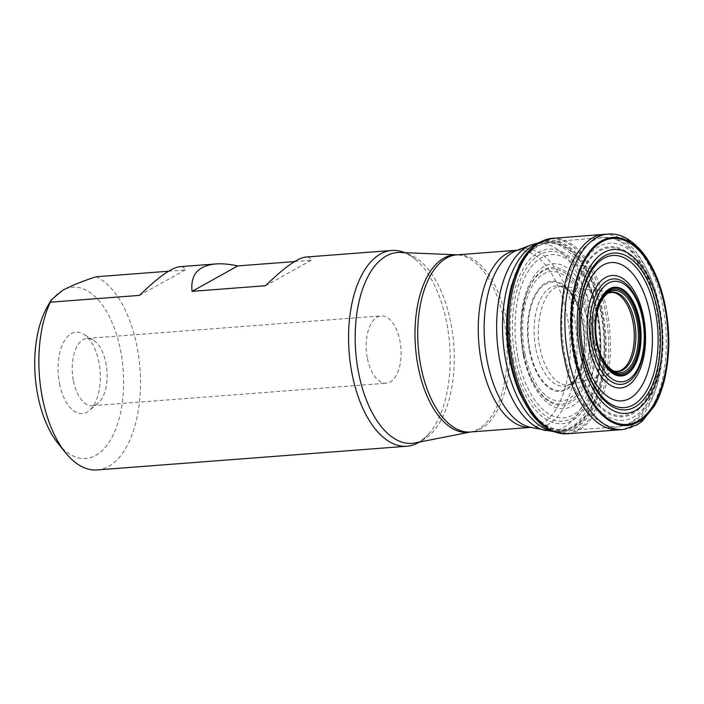 <?xml version="1.0" encoding="UTF-8"?>
<svg xmlns="http://www.w3.org/2000/svg" width="704" height="704" viewBox="0 0 704 704"><rect width="100%" height="100%" fill="white"/><g stroke="black" fill="none" stroke-linecap="round" stroke-linejoin="round"><path stroke-width="0.53" stroke-dasharray="3.52 2.64" d="M513.427 359.814A87.534 44.95 85.6 0 0 591.114 397.558A87.534 44.95 85.6 0 0 561.994 251.812A87.534 44.95 85.6 0 0 513.427 359.814M523.794 354.772A69.142 35.508 85.6 0 0 530.825 377.502A69.142 35.508 85.6 0 0 535.973 387.332A69.142 35.508 85.6 0 0 585.86 382.967A69.142 35.508 85.6 0 0 578.415 285.745A69.142 35.508 85.6 0 0 528.449 289.027A69.142 35.508 85.6 0 0 524.85 299.526A69.142 35.508 85.6 0 0 523.794 354.772M523.556 354.482A67.804 34.822 -94.4 0 1 527.111 292.503A67.804 34.822 -94.4 0 1 576.655 286.035A67.804 34.822 -94.4 0 1 584.074 382.95A67.804 34.822 -94.4 0 1 534.125 384.102A67.804 34.822 -94.4 0 1 523.556 354.482M97.178 469.946A98.173 50.415 85.6 0 0 140.501 381.577A98.173 50.415 85.6 0 0 96.034 276.769M58.115 443.494A85.897 44.114 85.6 0 0 123.578 386.98A85.897 44.114 85.6 0 0 62.682 290.286A85.897 44.114 85.6 0 0 47.608 306.266M419.329 442.094A98.173 50.415 85.6 0 0 429.15 433.514A98.173 50.415 85.6 0 0 449.662 344.502A98.173 50.415 85.6 0 0 415.835 259.644A98.173 50.415 85.6 0 0 404.818 252.657M168.573 271.216L185.266 269.94C184.369 267.582 182.503 266.508 179.678 266.71M294.554 261.571L311.256 260.295C310.35 257.937 308.484 256.863 305.659 257.066M367.426 358.582A33.748 17.327 85.6 0 0 386.223 383.205A33.748 17.327 85.6 0 0 399.872 340.525A33.748 17.327 85.6 0 0 381.075 315.902A33.748 17.327 85.6 0 0 367.426 358.582M73.462 381.093A33.748 17.327 85.6 0 0 92.259 405.706A33.748 17.327 85.6 0 0 98.067 403.181A33.748 17.327 85.6 0 0 106.964 370.735A33.748 17.327 85.6 0 0 93.236 340.032A33.748 17.327 85.6 0 0 87.102 338.413A33.748 17.327 85.6 0 0 73.462 381.093M59.558 383.786A40.832 20.97 85.6 0 0 89.338 410.52A40.832 20.97 85.6 0 0 100.091 371.263A40.832 20.97 85.6 0 0 83.486 334.11A40.832 20.97 85.6 0 0 62.982 343.455A40.832 20.97 85.6 0 0 59.558 383.786M185.266 269.94L139.577 295.363M311.256 260.295L265.558 285.718M623.119 429.528A98.023 50.336 85.6 0 0 662.719 305.571A98.023 50.336 85.6 0 0 608.15 234.054M637.041 421.52C665.984 393.95 665.025 331.214 658.689 305.879C654.5 280.368 635.439 233.13 604.102 234.362M619.071 429.845C624.36 429.431 629.429 427.416 634.269 423.808M552.182 238.366A97.997 50.327 -94.4 0 1 609.893 332.226A97.997 50.327 -94.4 0 1 567.142 433.787M539.088 242.493A97.636 50.142 -94.4 0 1 608.115 332.367A97.636 50.142 -94.4 0 1 553.573 431.702M519.922 393.598A96.122 49.359 85.6 0 0 594.466 405.645A96.122 49.359 85.6 0 0 583.466 262.02A96.122 49.359 85.6 0 0 511.623 285.27M510.189 361.838A95.225 48.902 85.6 0 0 594.695 402.899A95.225 48.902 85.6 0 0 563.006 244.35A95.225 48.902 85.6 0 0 510.189 361.838M510.444 361.574A94.178 48.365 85.6 0 0 594.018 402.186A94.178 48.365 85.6 0 0 562.69 245.379A94.178 48.365 85.6 0 0 510.444 361.574M510.708 361.398A93.491 48.013 85.6 0 0 593.683 401.711A93.491 48.013 85.6 0 0 562.575 246.039A93.491 48.013 85.6 0 0 510.708 361.398M515.513 359.084A85.07 43.692 85.6 0 0 591.017 395.771A85.07 43.692 85.6 0 0 562.707 254.118A85.07 43.692 85.6 0 0 515.513 359.084M518.074 358.142A81.84 42.029 85.6 0 0 590.709 393.439A81.84 42.029 85.6 0 0 563.482 257.162A81.84 42.029 85.6 0 0 518.074 358.142M523.468 355.617A72.67 37.321 85.6 0 0 587.963 386.954A72.67 37.321 85.6 0 0 563.79 265.945A72.67 37.321 85.6 0 0 523.468 355.617M524.946 353.725A64.979 33.37 85.6 0 0 582.613 381.744A64.979 33.37 85.6 0 0 560.991 273.557A64.979 33.37 85.6 0 0 524.946 353.725M529.54 351.146A55.308 28.398 85.6 0 0 578.618 374.994A55.308 28.398 85.6 0 0 560.217 282.902A55.308 28.398 85.6 0 0 529.54 351.146M530.042 350.909A54.446 27.958 85.6 0 0 578.362 374.387A54.446 27.958 85.6 0 0 560.243 283.73A54.446 27.958 85.6 0 0 530.042 350.909M535.982 349.51A50.371 25.872 85.6 0 0 567.362 385.581L567.362 385.581A50.371 25.872 85.6 0 0 584.417 322.555A50.371 25.872 85.6 0 0 559.733 285.974L559.733 285.974A50.371 25.872 85.6 0 0 535.982 349.51M587.822 322.52C592.029 336.31 590.418 377.212 571.041 384.349L571.041 384.349C554.022 389.356 542.309 362.648 540.32 348.955C534.565 333.89 540.294 282.973 563.561 286.634L563.561 286.634C577.808 289.538 585.675 310.473 587.822 322.52M594.722 342.54A39.653 20.363 85.6 0 0 618.156 371.281L567.362 385.581L572.528 382.105C578.336 377.001 582.173 365.614 584.038 347.952C584.769 333.758 582.859 320.522 578.327 308.238C574.552 298.734 570.222 292.186 565.321 288.587L559.733 285.974L612.119 292.38A39.653 20.363 85.6 0 0 594.722 342.54M609.101 292.899A39.767 20.425 85.6 0 0 596.182 342.452A39.767 20.425 85.6 0 0 615.102 371.219M503.853 319.818A88.994 45.698 -94.4 0 1 470.624 431.983A88.994 45.698 -94.4 0 1 470.562 431.992L470.501 432.001A88.836 45.619 85.6 0 0 509.212 339.935A88.836 45.619 85.6 0 0 456.94 254.848L457.063 254.848A88.994 45.698 -94.4 0 1 503.853 319.818M429.15 433.514C423.122 439.762 418.414 442.913 415.008 442.948A95.691 49.139 85.6 0 0 450.736 322.335A95.691 49.139 85.6 0 0 400.418 252.472C403.788 251.997 408.927 254.382 415.835 259.644M517.264 250.228A88.836 45.619 -94.4 0 1 517.458 250.21A88.836 45.619 -94.4 0 1 569.73 335.306A88.836 45.619 -94.4 0 1 531.027 427.363A88.836 45.619 -94.4 0 1 530.834 427.381L530.508 427.31A89.751 46.094 85.6 0 0 576.567 334.778A89.751 46.094 85.6 0 0 516.956 250.342L517.273 250.228M531.036 245.001A94.054 48.303 -94.4 0 1 590.55 312.013A94.054 48.303 -94.4 0 1 545.23 430.452M656.594 306.742A94.97 48.77 -94.4 0 1 618.191 426.844A94.97 48.77 -94.4 0 1 562.311 335.87A94.97 48.77 -94.4 0 1 603.689 237.459A94.97 48.77 -94.4 0 1 656.594 306.742M551.558 430.866A94.97 48.77 85.6 0 0 558.95 431.385A94.97 48.77 85.6 0 0 597.362 311.274A94.97 48.77 85.6 0 0 544.456 241.991A94.97 48.77 85.6 0 0 537.222 243.628M657.193 308.933A85.298 43.806 -94.4 0 1 609.875 414.172A85.298 43.806 -94.4 0 1 581.495 272.149A85.298 43.806 -94.4 0 1 657.193 308.933M658.9 307.982A88.836 45.619 85.6 0 0 580.061 269.676A88.836 45.619 85.6 0 0 609.611 417.586A88.836 45.619 85.6 0 0 658.9 307.982M575.661 354.288A84.225 43.252 85.6 0 0 632.333 412.72A84.225 43.252 85.6 0 0 656.638 309.214A84.225 43.252 85.6 0 0 599.966 250.782A84.225 43.252 85.6 0 0 575.661 354.288M535.973 387.332C530.561 378.594 526.539 367.796 523.908 354.948C521.479 342.61 520.766 330.273 521.77 317.935L525.386 297.66L528.449 289.027M527.111 292.503L524.85 299.526M534.125 384.102L530.825 377.502M552.957 431.464L618.191 426.844C629.288 424.679 637.006 420.587 641.326 414.577L650.065 402.028C655.838 391.178 659.718 378.233 661.698 363.202C664.039 344.731 663.362 326.058 659.666 307.182C655.547 286.898 648.648 270.213 638.977 257.127L628.426 246.057C623.234 240.777 614.988 237.908 603.689 237.459L538.507 242.827M92.259 405.706L386.223 383.205M87.102 338.413L381.075 315.902M93.236 340.032L83.486 334.11M98.067 403.181L89.338 410.52"/><path stroke-width="1.06" d="M581.926 352.51A78.628 40.374 -94.4 0 1 625.548 255.499A78.628 40.374 -94.4 0 1 651.702 386.417A78.628 40.374 -94.4 0 1 581.926 352.51M593.938 345.083A50.406 25.881 85.6 0 0 638.669 366.819A50.406 25.881 85.6 0 0 621.905 282.894A50.406 25.881 85.6 0 0 593.938 345.083M404.818 252.657A98.173 50.415 85.6 0 0 391.899 250.466L305.659 257.066C297.466 258.042 284.099 267.59 265.558 285.718L192.069 291.35C190.291 274.771 198.158 265.646 215.679 263.956L179.678 266.71C171.486 267.687 158.118 277.235 139.577 295.363L50.336 302.201A98.173 50.415 85.6 0 0 42.486 398.323A98.173 50.415 85.6 0 0 65.604 452.786A98.173 50.415 85.6 0 0 97.178 469.946L406.894 446.23A98.173 50.415 85.6 0 0 419.329 442.094M50.336 302.201L51.401 299.754L62.682 290.286C71.201 285.762 82.324 281.257 96.034 276.769L168.573 271.216M51.392 299.746L47.608 306.266A85.897 44.114 85.6 0 0 58.115 443.494L65.604 452.786M391.899 250.466A98.173 50.415 85.6 0 0 352.202 374.607A98.173 50.415 85.6 0 0 406.894 446.23M215.679 263.956C222.059 263.481 229.425 264.132 237.767 265.918L294.554 261.571M237.767 265.918L192.069 291.35M580.281 353.461A82.183 42.205 -94.4 0 1 625.874 252.058A82.183 42.205 -94.4 0 1 653.215 388.898A82.183 42.205 -94.4 0 1 580.281 353.461M575.01 356.418A93.271 47.898 -94.4 0 1 626.754 241.34A93.271 47.898 -94.4 0 1 657.782 396.642A93.271 47.898 -94.4 0 1 575.01 356.418M574.429 356.699A94.292 48.418 85.6 0 0 658.108 397.364A94.292 48.418 85.6 0 0 626.736 240.363A94.292 48.418 85.6 0 0 574.429 356.699M568.471 358.019A98.023 50.336 85.6 0 0 623.119 429.528L637.076 424.908L642.101 421.282L654.456 405.918C658.698 398.438 662.033 389.743 664.47 379.826C670.287 354.816 670.234 328.698 664.312 301.462C659.701 281.433 652.485 265.135 642.682 252.569C631.47 239.202 619.96 233.033 608.15 234.054L608.15 234.054A98.023 50.336 85.6 0 0 568.471 358.019M619.071 429.845L567.142 433.787A97.997 50.327 -94.4 0 1 567.134 433.787A97.997 50.327 -94.4 0 1 512.609 362.287A97.997 50.327 -94.4 0 1 552.174 238.366A97.997 50.327 -94.4 0 1 552.182 238.366L604.102 234.362C585.182 234.969 569.052 260.454 564.045 288.006C559.706 316.73 559.838 340.173 564.432 358.327C568.621 383.856 587.708 431.13 619.071 429.845L623.119 429.528M634.269 423.808L637.041 421.52M539.079 242.493C531.08 247.174 524.427 254.769 519.112 265.285L511.623 285.27A96.122 49.359 85.6 0 0 511.597 285.375A96.122 49.359 85.6 0 0 510.162 362.041A96.122 49.359 85.6 0 0 519.878 393.501A96.122 49.359 85.6 0 0 519.922 393.598L530.367 412.218C537.214 421.802 544.949 428.296 553.564 431.702A97.636 50.142 -94.4 0 1 553.564 431.702A97.636 50.142 -94.4 0 1 511.183 362.314A97.636 50.142 -94.4 0 1 539.079 242.493A97.636 50.142 -94.4 0 1 539.088 242.493L552.174 238.366M618.156 371.281L618.156 371.281A39.653 20.363 85.6 0 0 634.093 330.378A39.653 20.363 85.6 0 0 612.119 292.38A39.653 20.363 85.6 0 0 612.11 292.38L609.11 292.899A39.767 20.425 85.6 0 0 609.101 292.899A39.767 20.425 85.6 0 1 635.668 330.255A39.767 20.425 85.6 0 1 615.102 371.219L618.156 371.281M597.221 342.725A41.272 21.19 85.6 0 0 598.752 348.938A41.272 21.19 85.6 0 0 598.77 348.999A41.272 21.19 85.6 0 0 632.43 363.326A41.272 21.19 85.6 0 0 627.44 298.065A41.272 21.19 85.6 0 0 596.341 317.346A41.272 21.19 85.6 0 0 596.332 317.416A41.272 21.19 85.6 0 0 597.221 342.725M597.168 343.033A42.601 21.877 85.6 0 0 634.973 361.407A42.601 21.877 85.6 0 0 620.796 290.47A42.601 21.877 85.6 0 0 597.168 343.033M596.895 343.341A43.842 22.51 85.6 0 0 635.8 362.243A43.842 22.51 85.6 0 0 621.21 289.247A43.842 22.51 85.6 0 0 596.895 343.341M596.631 343.517A44.51 22.854 -94.4 0 1 621.324 288.605A44.51 22.854 -94.4 0 1 636.126 362.71A44.51 22.854 -94.4 0 1 596.631 343.517M591.853 345.805A52.862 27.148 85.6 0 0 638.774 368.606A52.862 27.148 85.6 0 0 621.183 280.588A52.862 27.148 85.6 0 0 591.853 345.805M589.266 346.817A56.39 28.961 85.6 0 0 639.311 371.14A56.39 28.961 85.6 0 0 620.55 277.244A56.39 28.961 85.6 0 0 589.266 346.817M583.167 350.275A69.353 35.614 85.6 0 0 644.714 380.186A69.353 35.614 85.6 0 0 621.641 264.713A69.353 35.614 85.6 0 0 583.167 350.275M581.979 351.965A76.278 39.169 85.6 0 0 649.678 384.859A76.278 39.169 85.6 0 0 624.298 257.858A76.278 39.169 85.6 0 0 581.979 351.965M470.562 431.992A88.994 45.698 -94.4 0 1 418.282 367.435A88.994 45.698 -94.4 0 1 456.993 254.839L400.418 252.472A95.691 49.139 85.6 0 0 358.723 373.542A95.691 49.139 85.6 0 0 415.008 442.948L470.562 431.992M481.536 362.551A88.836 45.619 -94.4 0 1 517.264 250.228L456.94 254.848A88.836 45.619 85.6 0 0 421.018 367.189A88.836 45.619 85.6 0 0 470.501 432.001L530.834 427.381A88.836 45.619 -94.4 0 1 481.536 362.551M545.23 430.452A94.054 48.303 -94.4 0 1 500.122 362.34A94.054 48.303 -94.4 0 1 531.036 245.001L516.956 250.342A89.751 46.094 85.6 0 0 487.458 362.314A89.751 46.094 85.6 0 0 530.508 427.31L552.957 431.464M537.222 243.628A94.97 48.77 85.6 0 0 503.07 340.41A94.97 48.77 85.6 0 0 551.558 430.866M604.102 234.362L608.15 234.054M553.573 431.702L567.134 433.787M511.597 285.375C505.472 309.39 504.988 334.928 510.145 361.988C512.442 373.419 515.68 383.926 519.878 393.501M598.77 348.999C602.43 364.267 613.774 372.302 615.102 371.219M596.341 317.346C597.643 301.699 607.631 292.037 609.101 292.899M596.332 317.416C595.258 325.697 595.558 334.145 597.23 342.751L598.752 348.938M538.507 242.827L531.036 245.001"/></g></svg>
